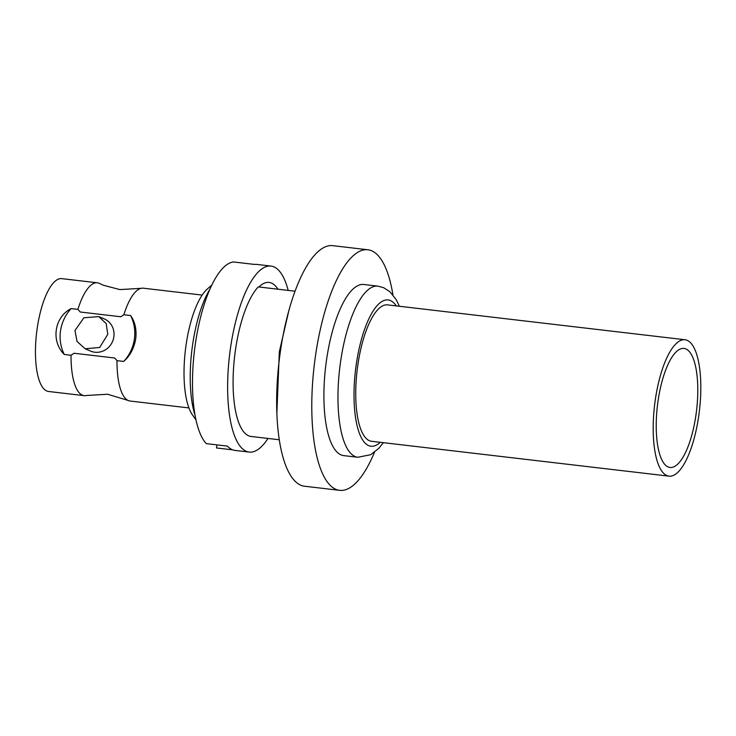 <?xml version="1.0" encoding="UTF-8"?>
<svg xmlns="http://www.w3.org/2000/svg" width="736" height="736" viewBox="0 0 736 736"><rect width="100%" height="100%" fill="white"/><g stroke="black" fill="none" stroke-linecap="round" stroke-linejoin="round"><path stroke-width="1.1" d="M123.86 314.76L120.833 316.765L80.224 312.009L77.896 309.368A56.81 18.685 -83.3 0 1 97.345 282.799A56.81 18.685 -83.3 0 1 99.093 283.268A56.81 18.685 -83.3 0 1 99.535 283.47L103.215 285.191L119.848 289.588L141.027 288.337A56.81 18.685 96.7 0 0 123.86 314.76L130.603 315.551C135.102 321.871 136.795 329.691 135.691 339.011C134.026 348.312 130.042 355.792 123.74 361.431L116.996 360.64L114.669 358.009L74.06 353.252L71.033 355.258A56.81 18.685 96.7 0 0 82.368 395.177A56.81 18.685 96.7 0 0 84.116 395.646A56.81 18.685 96.7 0 0 86.406 395.499L107.576 394.248L127.889 400.356A56.81 18.685 -83.3 0 1 116.996 360.64M267.996 438.444A93.638 30.792 -83.3 0 1 249.2 452.079A93.638 30.792 -83.3 0 1 246.312 451.306A93.638 30.792 -83.3 0 1 230.074 351.035A93.638 30.792 -83.3 0 1 271.004 266.073A93.638 30.792 -83.3 0 1 273.884 266.846A93.638 30.792 -83.3 0 1 288.181 290.407M249.2 452.079L235.143 450.432A93.638 30.792 -83.3 0 1 232.263 449.659A93.638 30.792 -83.3 0 1 227.378 446.099L206.292 443.633A93.638 30.792 -83.3 0 1 195.564 342.47A93.638 30.792 -83.3 0 1 233.45 261.961L254.527 264.426A93.638 30.792 -83.3 0 1 256.947 264.426L271.004 266.073M232.788 449.871L216.485 447.957L216.945 444.875M687.12 340.317A68.669 22.586 -83.3 0 1 699.025 413.853A68.669 22.586 -83.3 0 1 669.015 476.155A68.669 22.586 -83.3 0 1 666.899 475.585A68.669 22.586 -83.3 0 1 654.985 402.049A68.669 22.586 -83.3 0 1 685.004 339.747A68.669 22.586 -83.3 0 1 687.12 340.317M685.004 339.747L387.55 304.879A68.669 22.586 96.7 0 0 357.53 367.181A68.669 22.586 96.7 0 0 369.444 440.717A68.669 22.586 96.7 0 0 371.551 441.287L669.015 476.155M668.187 466.983A59.929 19.706 -83.3 0 1 657.791 402.804A59.929 19.706 -83.3 0 1 683.983 348.432A59.929 19.706 -83.3 0 1 685.832 348.919A59.929 19.706 -83.3 0 1 696.228 413.098A59.929 19.706 -83.3 0 1 670.027 467.47A59.929 19.706 -83.3 0 1 668.187 466.983M130.603 315.551A39.33 36.975 113 0 1 134.338 339.333A39.33 36.975 113 0 1 123.74 361.431M107.769 334.346L106.214 323.619L98.826 316.618L83.895 317.768L74.971 330.51L77.032 341.458L85.174 348.772L99.691 347.466L107.769 334.346M98.836 316.609L104.273 318.918A17.48 16.431 113 0 1 113.841 336.932A17.48 16.431 113 0 1 90.611 351.1L85.174 348.79M374.486 452.244A121.109 39.827 -83.3 0 1 339.682 490.342A121.109 39.827 -83.3 0 1 335.956 489.348A121.109 39.827 -83.3 0 1 314.953 359.656A121.109 39.827 -83.3 0 1 367.89 249.771A121.109 39.827 -83.3 0 1 371.616 250.774A121.109 39.827 -83.3 0 1 392.932 294.888M339.682 490.342L304.557 486.229A121.109 39.827 -83.3 0 1 300.831 485.226A121.109 39.827 -83.3 0 1 279.818 355.534A121.109 39.827 -83.3 0 1 332.755 245.658L367.89 249.771M343.758 455.621A86.149 28.336 -83.3 0 1 341.108 454.912A86.149 28.336 -83.3 0 1 326.158 362.655A86.149 28.336 -83.3 0 1 363.814 284.492L377.872 286.138A86.149 28.336 -83.3 0 0 340.216 364.311A86.149 28.336 -83.3 0 0 355.157 456.559A86.149 28.336 -83.3 0 0 357.806 457.268L343.758 455.621M188.922 407.928L130.079 401.037A56.81 18.685 -83.3 0 1 128.331 400.568A56.81 18.685 -83.3 0 1 127.889 400.356M84.116 395.646L48.548 391.478A56.81 18.685 -83.3 0 1 46.8 391.009A56.81 18.685 -83.3 0 1 36.938 330.17A56.81 18.685 -83.3 0 1 61.778 278.631L97.345 282.799M279.294 439.769L251.031 436.457A77.906 25.622 -83.3 0 1 248.63 435.813A77.906 25.622 -83.3 0 1 233.551 368.202A77.906 25.622 -83.3 0 1 258.29 286.902L295.044 291.208M195.086 415.352A77.906 25.622 -83.3 0 1 209.861 289.294M71.033 355.258L64.29 354.467C50.793 341.265 54.262 317.115 71.153 308.586L77.896 309.368M202.152 295.081L143.308 288.19A56.81 18.685 96.7 0 0 141.027 288.337M64.29 354.467A39.33 36.975 113 0 1 71.153 308.586M196.015 420.008L192.372 414.773A67.418 22.172 -83.3 0 1 185.38 350.318A67.418 22.172 -83.3 0 1 207.092 289.23L211.848 284.979M258.925 286.976A77.16 25.374 -83.3 0 1 259.744 286.212A77.16 25.374 -83.3 0 1 277.923 289.202M380.264 442.308A73.664 24.224 -83.3 0 1 368.708 445.639A73.664 24.224 -83.3 0 1 356.426 363.262A73.664 24.224 -83.3 0 1 390.393 300.527A73.664 24.224 -83.3 0 1 396.253 305.9M288.944 310.233L279.312 351.872L276.865 413.264M357.806 457.268L370.622 454.728L378.654 448.491L383.364 442.667M399.354 306.259L396.244 299.727L389.832 291.658L383.566 287.656L377.872 286.138"/></g></svg>
